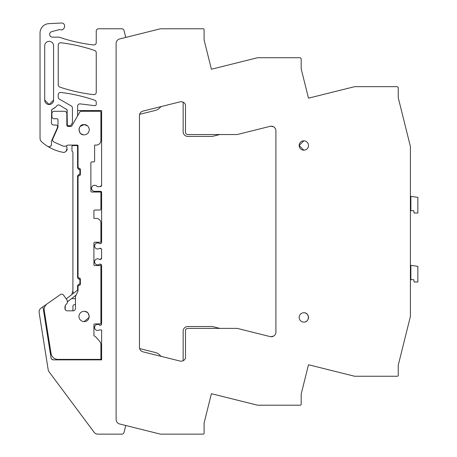 <?xml version="1.0" encoding="UTF-8"?>
<svg xmlns="http://www.w3.org/2000/svg" width="457" height="457" viewBox="0 0 457 457"><rect width="100%" height="100%" fill="white"/><g stroke="black" fill="none" stroke-linecap="round" stroke-linejoin="round"><path stroke-width="0.69" d="M308.486 98.175L301.18 68.864L301.18 58.656L300.249 57.725L257.548 57.725L211.402 69.23L204.096 39.908L204.096 29.705A0.931 0.931 0 0 0 203.159 28.768L160.464 28.768L119.66 38.942A4.667 4.667 0 0 0 116.118 43.472L116.118 419.446A4.667 4.667 0 0 0 119.66 423.976L160.464 434.15L203.159 434.15A0.931 0.931 0 0 0 204.096 433.219L204.096 423.011L211.402 393.694L257.548 405.199L300.249 405.199A0.931 0.931 0 0 0 301.18 404.262L301.18 394.06L308.486 364.749L354.609 376.248L397.316 376.248A0.931 0.931 0 0 0 398.253 375.311L398.253 365.172L410.403 316.421L410.403 146.503L398.253 97.747L398.253 87.607L397.316 86.676L354.609 86.676L308.486 98.175L335.581 91.417M69.441 125.749L68.224 126.452L70.692 126.452A1.4 1.4 0 0 0 71.903 125.749L79.855 111.982A1.4 1.4 0 0 1 81.066 111.28L99.974 111.28A0.931 0.931 0 0 1 100.911 112.211L100.911 140.43A4.667 4.667 0 0 1 96.244 145.097L94.61 145.097L94.61 160.995A0.931 0.931 0 0 1 93.674 161.927L91.806 161.927A0.931 0.931 0 0 0 90.874 162.863L90.874 191.106A0.931 0.931 0 0 0 91.806 192.037L99.974 192.037A0.931 0.931 0 0 1 100.911 192.974L100.911 209.078A0.931 0.931 0 0 1 99.974 210.009L94.839 210.009A0.931 0.931 0 0 0 93.908 210.945L93.908 218.412L96.244 218.412A4.667 4.667 0 0 1 100.911 223.079L100.911 241.285A0.931 0.931 0 0 1 99.974 242.221L94.839 242.221A0.931 0.931 0 0 0 93.908 243.153L93.908 264.626A0.931 0.931 0 0 0 94.839 265.563L99.974 265.563A0.931 0.931 0 0 1 100.911 266.494L100.911 322.979A0.931 0.931 0 0 1 99.974 323.91L94.839 323.91A0.931 0.931 0 0 0 93.908 324.847L93.908 335.746A7.466 7.466 0 0 1 96.398 337.563L99.706 341.385A5.136 5.136 0 0 1 100.911 344.687L100.911 359.391L57.965 359.391A7.004 7.004 0 0 1 51.047 353.484L44.266 310.651A7.004 7.004 0 0 1 47.162 303.819L60.364 294.582A2.336 2.336 0 0 1 63.614 295.153L67.133 300.175A0.931 0.931 0 0 1 67.299 300.712L67.299 303.048L65.711 304.933L64.963 306.641L64.963 308.486A2.336 2.336 0 0 0 67.299 310.817L73.137 310.817A2.336 2.336 0 0 0 75.468 308.486L75.468 297.027A2.336 2.336 0 0 1 75.685 296.039L77.816 291.469A2.336 2.336 0 0 0 78.038 290.486L78.038 286.099L79.438 285.168A0.931 0.931 0 0 0 80.369 284.231L80.369 279.101A0.931 0.931 0 0 0 79.438 278.164L78.038 277.233L78.038 176.402L79.438 175.465A0.931 0.931 0 0 0 80.369 174.534L80.369 169.398A0.931 0.931 0 0 0 79.438 168.462L78.038 167.53L78.038 145.966A0.931 0.931 0 0 0 77.456 145.097L67.893 145.097A0.863 0.863 0 0 0 67.368 145.28A4.736 4.736 0 0 1 62.546 145.857L53.977 142.041A2.336 2.336 0 0 1 52.795 138.962L57.759 127.806A2.336 2.336 0 0 0 57.965 126.857L57.965 119.683A0.931 0.931 0 0 0 57.028 118.751L54.229 118.751A2.336 2.336 0 0 1 51.892 116.415L51.892 113.616A2.336 2.336 0 0 1 54.229 111.28L64.5 111.28A2.336 2.336 0 0 1 66.831 113.616L66.831 125.052A1.4 1.4 0 0 0 68.236 126.452L69.441 125.749M67.293 149.382L66.305 151.158L64.117 152.512A44.346 44.346 0 0 1 47.865 146.463A2.336 2.336 0 0 0 51.43 144.481L51.43 141.15L57.376 127.789A1.4 1.4 0 0 0 57.496 127.223L57.496 126.452A1.4 1.4 0 0 0 56.097 125.052L53.76 125.052A2.336 2.336 0 0 1 51.43 122.716L51.687 109.971M404.611 123.247L405.022 124.915M303.831 312.759A4.667 4.667 0 0 0 299.164 317.426A4.667 4.667 0 0 0 303.831 322.094A4.667 4.667 0 0 0 308.498 317.426A4.667 4.667 0 0 0 303.831 312.759C309.852 312.474 309.852 322.379 303.831 322.094M143.001 111.091A4.667 4.667 0 0 0 139.459 115.621L139.459 347.303A4.667 4.667 0 0 0 143.001 351.833L179.995 361.053A4.667 4.667 0 0 0 185.485 358.191L185.485 330.714A2.336 2.336 0 0 1 187.816 328.383L237.183 328.383L270.116 336.592A4.667 4.667 0 0 0 275.914 332.062L275.914 130.856A4.667 4.667 0 0 0 270.116 126.332L237.183 134.541L187.816 134.541A2.336 2.336 0 0 1 185.485 132.204L185.485 104.733A4.667 4.667 0 0 0 179.995 101.865L143.001 111.091M303.831 150.164A4.667 4.667 0 0 0 308.498 145.492A4.667 4.667 0 0 0 303.831 140.825A4.667 4.667 0 0 0 299.164 145.492A4.667 4.667 0 0 0 303.831 150.164L299.164 145.509M100.911 295.159A4.644 4.644 0 0 0 100.911 290.258M75.468 298.684L72.806 298.684A1.165 1.165 0 0 1 71.949 298.301M71.795 294.588L72.903 290.452A2.376 2.376 0 0 0 73.828 293.011L66.231 298.889L63.614 295.153M72.903 145.097L72.903 145.497A0.931 0.931 0 0 0 71.966 146.429L71.966 151.101L72.903 152.032L72.903 290.452M67.082 109.983L67.299 124.35A1.4 1.4 0 0 0 68.699 125.749L69.875 125.749A1.4 1.4 0 0 0 71.086 125.052L72.434 122.722L72.434 108.001A2.336 2.336 0 0 0 71.269 105.984L59.41 99.135A2.336 2.336 0 0 1 58.245 97.113L58.245 94.776A2.336 2.336 0 0 1 60.855 92.457A163.383 163.383 0 0 1 94.668 100.203A2.336 2.336 0 0 1 96.244 102.408L96.244 104.276A1.4 1.4 0 0 1 94.673 105.67L80.226 103.893A2.336 2.336 0 0 0 77.61 106.213L77.61 110.577L101.608 110.577L101.608 185.268L100.209 186.667A1.4 1.4 0 0 0 101.608 185.268M77.61 115.872L77.61 110.577M66.271 145.914L67.053 147.594L66.305 151.158M125.749 37.428L124.036 30.539A2.336 2.336 0 0 0 121.768 28.768L98.575 28.768A2.336 2.336 0 0 0 96.244 31.105L96.244 42.621A2.336 2.336 0 0 1 93.645 44.94A163.383 163.383 0 0 1 61.467 37.942A163.383 163.383 0 0 1 61.409 37.925A163.383 163.383 0 0 1 59.456 37.274A2.336 2.336 0 0 0 58.707 37.148L52.452 37.148A2.799 2.799 0 0 1 51.727 31.642L58.982 29.699A2.348 2.348 0 0 1 60.187 29.699C64.46 31.19 66.568 24.067 62.181 22.987L48.756 23.655A9.334 9.334 0 0 0 40.039 32.973L40.039 138.3A4.667 4.667 0 0 0 41.593 141.779A44.346 44.346 0 0 0 47.865 146.463L49.522 146.771M211.402 69.23L238.497 62.472M308.486 364.749L335.581 371.501M211.402 393.694L238.497 400.446M125.749 425.496L124.036 432.379A2.336 2.336 0 0 1 121.768 434.15L97.861 434.15A4.667 4.667 0 0 1 94.119 432.271L49.048 371.769A4.667 4.667 0 0 1 48.179 369.707L39.142 312.639A4.667 4.667 0 0 1 41.079 308.087L55.834 297.753M65.237 305.55L65.237 309.143A2.336 2.336 0 0 0 65.305 309.692M72.726 310.817A1.4 1.4 0 0 0 72.937 310.08L72.937 306.179A1.4 1.4 0 0 1 73.92 304.842L75.468 304.356M60.855 42.764A2.336 2.336 0 0 0 58.245 45.083L58.245 84.882A2.336 2.336 0 0 0 59.827 87.093A163.383 163.383 0 0 0 93.645 94.633A2.336 2.336 0 0 0 96.244 92.314L96.244 52.715A2.336 2.336 0 0 0 94.668 50.504A163.383 163.383 0 0 0 60.855 42.764M303.831 140.825L299.164 145.48M78.113 168.799L79.901 169.633A2.336 2.336 0 0 1 77.57 167.296L77.936 168.559M79.901 169.633L79.901 174.3L78.644 174.665M78.404 174.842L77.57 176.636L77.57 276.999L77.936 278.256M78.113 278.496L79.901 279.33L79.901 284.003L78.644 284.368M78.404 284.545L77.57 286.333L77.57 290.121L73.828 293.011M42.941 306.778L51.035 357.888A2.336 2.336 0 0 0 53.343 359.859L101.608 359.859L101.608 329.983L99.26 329.983A3.033 3.033 0 0 1 95.542 325.224A3.033 3.033 0 0 1 99.832 325.315L100.209 325.315A1.4 1.4 0 0 0 101.608 323.91L101.608 265.563L100.209 264.163L99.58 264.163A3.033 3.033 0 0 1 95.307 259.89A3.033 3.033 0 0 1 99.58 259.49L100.209 259.49L101.608 258.091L101.608 249.688L101.345 248.871L99.58 248.288A3.033 3.033 0 0 1 95.307 244.015A3.033 3.033 0 0 1 99.58 243.621L101.031 243.358L101.608 242.221L101.608 192.271L100.677 191.34L94.61 191.34A3.033 3.033 0 0 1 92.977 185.748A3.033 3.033 0 0 1 97.164 186.667L100.209 186.667M87.493 125.864L84.105 124.584L80.129 126.469M79.878 126.8L79.072 128.691M79.01 129.097L78.975 129.502M78.975 129.977L80.124 132.964M80.695 133.558L83.094 134.752M79.901 284.003A2.336 2.336 0 0 0 77.57 286.333M77.57 276.999A2.336 2.336 0 0 0 79.901 279.33M79.901 174.3A2.336 2.336 0 0 0 77.57 176.636M77.57 167.296L77.57 146.503A0.931 0.931 0 0 0 76.633 145.566L72.549 145.566M51.944 109.577L52.852 108.892A2.336 2.336 0 0 0 51.43 111.045M55.417 107.292L52.852 108.892A9.568 9.568 0 0 0 56.742 105.875A2.336 2.336 0 0 1 59.764 105.27L66.882 109.64M67.299 110.965A2.336 2.336 0 0 0 66.134 108.949M101.608 192.271A0.931 0.931 0 0 0 100.677 191.34M100.209 243.621A1.4 1.4 0 0 0 101.608 242.221M101.608 249.688A1.4 1.4 0 0 0 100.209 248.288M100.209 259.49A1.4 1.4 0 0 0 101.608 258.091M101.608 265.563A1.4 1.4 0 0 0 100.209 264.163M53.578 45.78A4.433 4.433 0 0 0 49.139 41.347A4.433 4.433 0 0 0 44.706 45.78L44.706 100.077A4.433 4.433 0 0 0 49.139 104.51A4.433 4.433 0 0 0 53.578 100.077L53.578 45.78M59.056 105.001L59.764 105.27M51.561 123.499L51.43 122.716M50.818 146.051L51.43 144.481M100.209 325.315L101.031 325.047L101.608 323.91M51.035 357.888L51.51 358.974M51.687 359.173L53.343 359.859M84.105 321.579C90.726 321.894 90.726 310.994 84.105 311.308A5.136 5.136 0 0 0 78.97 316.444A5.136 5.136 0 0 0 84.105 321.579L89.138 317.472M89.201 317.067L89.235 316.661M89.235 316.187L88.087 313.199M87.51 312.599L85.116 311.411M84.105 134.855A5.136 5.136 0 0 0 89.241 129.719A5.136 5.136 0 0 0 84.105 124.584C77.479 124.27 77.479 135.169 84.105 134.855M44.706 100.077L49.122 104.51M49.162 104.51L53.578 100.077M219.817 328.383L212.328 326.515L187.816 326.515A4.667 4.667 0 0 0 183.148 331.182L183.148 360.733M160.881 356.289A9.803 9.803 0 0 0 155.283 352.49L139.642 348.588M273.492 336.152A10.271 10.271 0 0 0 271.041 336.723M270.116 126.332A4.667 4.667 0 0 1 271.041 126.195A10.271 10.271 0 0 0 273.492 126.766M183.148 102.191L183.148 131.742A4.667 4.667 0 0 0 187.816 136.409L212.328 136.409L219.817 134.541M139.642 114.33L155.283 110.434A9.803 9.803 0 0 0 160.881 106.63M46.3 323.499L44.266 310.651M47.162 303.819L60.364 294.582M78.038 289.755L77.57 290.121M67.299 301.894L76.148 295.056M410.854 206.261L410.403 206.261M410.403 196.31L410.854 196.373L410.854 210.671A2.336 2.336 0 0 1 410.403 211.123M410.854 201.177L410.403 201.206M410.854 210.671L413.711 210.671L414.122 213.002L417.858 213.002L417.858 197.361L410.854 196.373M410.854 275.251L410.403 275.251M410.403 265.3L410.854 265.363L410.854 279.661A2.336 2.336 0 0 1 410.403 280.112M410.854 270.167L410.403 270.196M410.854 279.661L413.711 279.661L414.122 281.992L417.858 281.992L417.858 266.351L410.854 265.363"/></g></svg>
